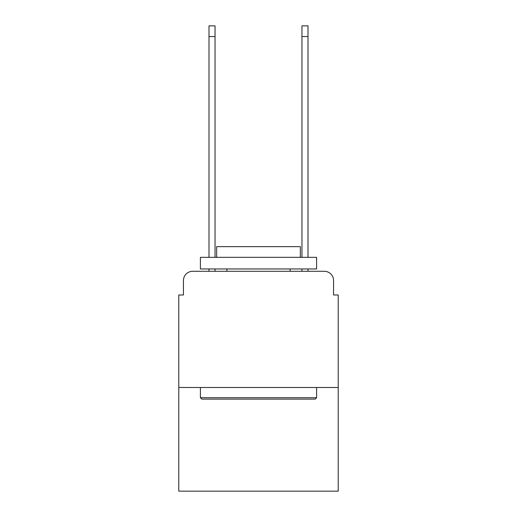 <?xml version="1.0" encoding="UTF-8"?>
<svg xmlns="http://www.w3.org/2000/svg" width="517" height="517" viewBox="0 0 517 517"><rect width="100%" height="100%" fill="white"/><g stroke="black" fill="none" stroke-linecap="round" stroke-linejoin="round"><path stroke-width="0.78" d="M183.432 280.582L183.432 294.987L183.432 280.582A9.3 9.3 0 0 1 192.725 271.283L208.997 271.283L208.997 268.956M338.221 387.492L178.779 387.492L178.779 491.15L338.221 491.15L338.221 294.987L333.568 294.987L333.568 280.582A9.3 9.3 0 0 0 324.275 271.283L192.725 271.283M178.779 387.492L178.779 294.987L183.432 294.987M215.04 268.956L215.04 271.283L222.245 271.283M294.755 271.283L301.96 271.283L301.96 268.956M308.003 268.956L308.003 271.283L324.275 271.283M333.568 294.987L333.568 280.582M315.208 399.111L201.792 399.111L200.396 397.715L316.604 397.715L315.208 399.111M200.396 257.337L316.604 257.337L316.604 268.956L200.396 268.956L200.396 257.337M300.338 257.337L300.338 246.648L216.662 246.648L216.662 257.337M200.396 387.492L200.396 397.715M316.604 387.492L316.604 397.715M226.892 268.956L226.892 271.283M290.108 268.956L290.108 271.283M208.997 257.337L208.997 25.85L215.04 25.85L215.04 257.337M301.96 257.337L301.96 25.85L308.003 25.85L308.003 257.337M208.997 36.539L215.04 36.539M308.003 36.539L301.96 36.539"/></g></svg>
